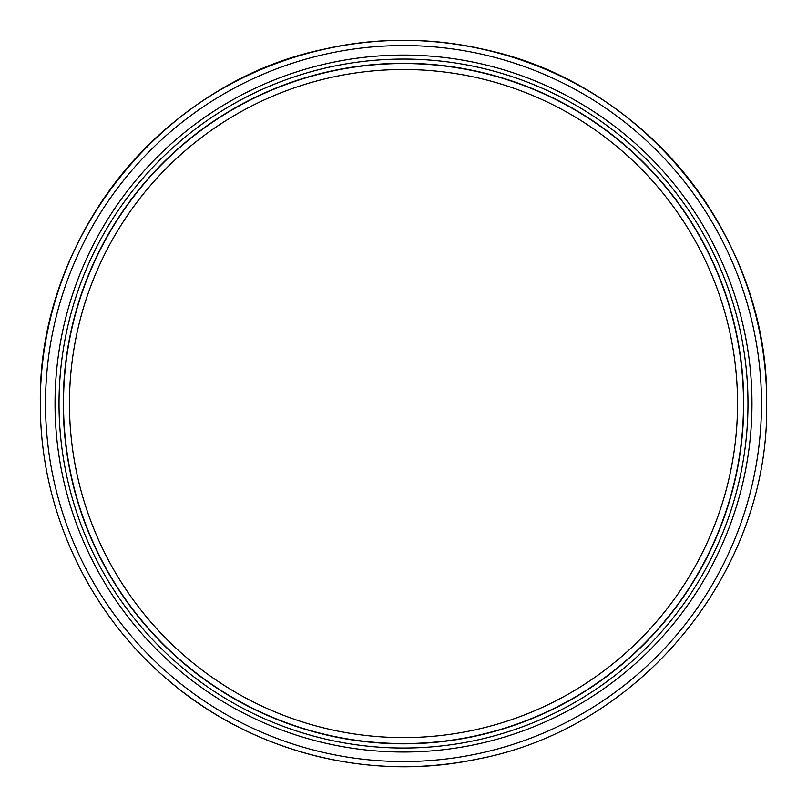 <?xml version="1.0" encoding="UTF-8"?>
<svg xmlns="http://www.w3.org/2000/svg" width="807" height="807" viewBox="0 0 807 807"><rect width="100%" height="100%" fill="white"/><g stroke="black" fill="none" stroke-linecap="round" stroke-linejoin="round"><path stroke-width="1.21" d="M743.761 403.55A340.261 340.261 0 0 0 403.5 63.289A340.261 340.261 0 0 0 63.239 403.55A340.261 340.261 0 0 0 403.5 743.812A340.261 340.261 0 0 0 743.761 403.55M403.5 63.541A340.009 340.009 0 0 1 743.509 403.55A340.009 340.009 0 0 1 403.5 743.56A340.009 340.009 0 0 1 63.491 403.55A340.009 340.009 0 0 1 403.5 63.541M59.022 403.55A344.478 344.478 0 0 0 403.5 748.028A344.478 344.478 0 0 0 747.978 403.55A344.478 344.478 0 0 0 403.5 59.072A344.478 344.478 0 0 0 59.022 403.55M751.963 403.55A348.463 348.463 0 0 0 403.5 55.088A348.463 348.463 0 0 0 55.037 403.55A348.463 348.463 0 0 0 403.5 752.013A348.463 348.463 0 0 0 751.963 403.55M45.515 403.55A357.985 357.985 0 0 0 403.5 761.536A357.985 357.985 0 0 0 761.485 403.55A357.985 357.985 0 0 0 403.5 45.565A357.985 357.985 0 0 0 45.515 403.55M403.5 69.503A334.048 334.048 0 0 1 737.548 403.55A334.048 334.048 0 0 1 403.5 737.598A334.048 334.048 0 0 1 69.452 403.55A334.048 334.048 0 0 1 403.5 69.503M766.65 403.55C769.727 570.973 641.716 728.217 477.139 759.155C369.021 782.245 251.28 752.013 167.654 679.696C87.61 612.059 39.795 508.339 40.35 403.55C39.795 508.339 87.61 612.059 167.654 679.696C210.405 715.98 258.916 741.179 313.187 755.291C367.548 769.071 422.192 770.362 477.139 759.155C641.716 728.217 769.727 570.973 766.65 403.55C767.245 296.835 717.584 191.299 634.978 123.743C550.223 52.737 432.027 24.361 324.283 49.146C162.217 82.344 37.404 238.115 40.35 403.55C39.755 296.835 89.426 191.289 172.022 123.743C256.777 52.737 374.973 24.361 482.717 49.146C644.793 82.354 769.596 238.136 766.65 403.55"/></g></svg>

